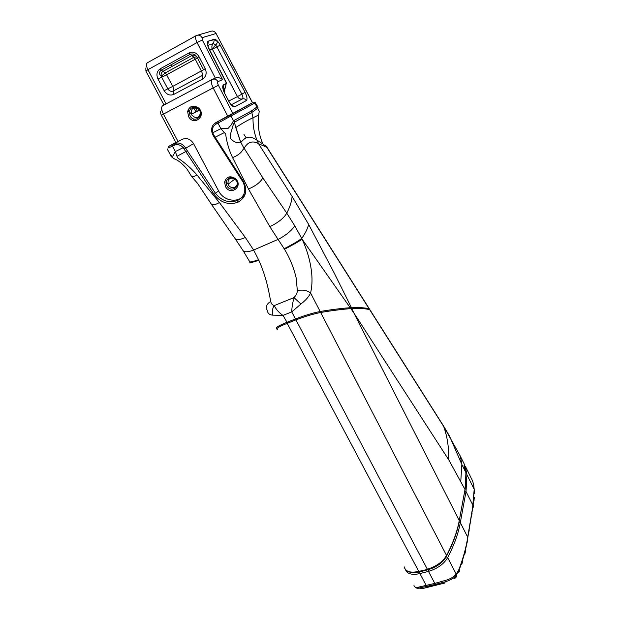 <?xml version="1.0" encoding="UTF-8"?>
<svg xmlns="http://www.w3.org/2000/svg" width="620" height="620" viewBox="0 0 620 620"><rect width="100%" height="100%" fill="white"/><g stroke="black" fill="none" stroke-linecap="round" stroke-linejoin="round"><path stroke-width="0.93" d="M457.762 572.927C459.188 572.392 459.653 571.392 459.164 569.943L458.939 569.47L456.25 574.182L447.679 557.636L446.191 556.791L446.586 556.016C453.127 543.391 457.358 531.766 459.273 521.141L459.25 520.544C457.351 531.185 453.111 542.818 446.547 555.442L446.586 556.016C442.75 562.402 436.441 566.913 427.653 569.563L419.081 571.764L428.157 569.702C436.526 567.184 442.541 562.875 446.191 556.791C442.541 562.875 436.526 567.184 428.157 569.702L419.585 571.896L428.157 569.702L428.482 571.384C437.394 568.711 443.796 564.122 447.679 557.636C454.189 544.988 458.397 533.324 460.319 522.644L466.023 491.505L466.914 474.664L465.318 466.232L472.572 480.825L473.571 484.329L474.199 489.312L472.471 508.95M295.942 319.881L427.327 569.191C436.24 566.502 442.649 561.921 446.539 555.45L320.687 312.503C313.534 313.86 305.28 316.316 295.942 319.881L287.192 323.322C278.876 326.686 275.575 328.724 277.287 329.422M320.695 312.503C330.669 310.643 346.89 308.745 350.889 308.69L353.819 312.891L351.796 308.644C360.251 308.279 366.226 308.636 369.714 309.721L370.101 310.031M350.889 308.69L351.796 308.644M442.781 424.778L443.68 426.467C447.237 436.325 448.957 447.5 448.826 459.986L353.819 312.891L459.25 520.544L465.015 489.49L448.826 459.986M442.99 425.111L460.35 456.227L461.854 464.496L460.792 481.058M225.44 186.488L224.603 182.032C226.494 176.545 230.097 175.406 235.406 178.607C243.916 186.054 230.562 196.486 225.44 186.488M243.063 180.707C247.915 190.131 246.225 197.3 238.003 202.205C228.733 205.375 220.759 202.771 214.078 194.378L215.458 193.293C221.689 201.012 229.098 203.391 237.677 200.446C244.706 196.424 246.535 190.34 243.156 182.21L242.242 180.854L243.063 180.707L215.148 137.206L224.363 132.595L225.626 133.811C226.649 142.065 228.966 149.994 232.562 157.596L248.481 188.96C255.456 186.124 260.253 182.443 262.857 177.901L244.133 148.265C247.744 141.926 252.534 140.383 258.501 143.646L267.15 147.49M214.078 194.378L184.148 149.11L193.564 143.654L218.612 190.921C223.99 202.035 240.506 203.546 245.474 193.254M196.928 174.91C194.579 176.452 192.835 177.018 191.689 176.607L187.256 169.4C182.737 163.944 178.63 160.534 174.956 159.154C171.98 157.573 170.353 155.953 170.074 154.303L170.484 155.326L172.74 156.271L175.344 151.575L177.529 157.821C184.892 162.711 191.363 168.408 196.928 174.91L219.364 202.538C215.822 204.615 213.226 205.274 211.575 204.507L210.963 203.771M270.769 301.506C271.118 303.637 272.288 304.994 274.265 305.583C276.226 309.636 279.132 312.906 282.983 315.394L272.335 315.131C269.437 314.782 267.778 313.348 267.344 310.814L267.236 310.38C265.461 307.474 266.244 304.738 269.591 302.188L270.769 301.514L268.328 289.346C266.127 279.349 262.965 269.646 258.85 260.229L257.346 260.772C251.836 262.632 249.31 263.019 249.783 261.935L249.783 261.927M248.457 188.968L269.808 226.626L278.078 239.397L253.626 250.046L258.85 260.229M369.427 309.644L369.179 308.876C365.699 307.776 359.801 307.388 351.47 307.706L334.273 273.141L308.644 224.409C307.683 228.517 305.381 233.19 301.746 238.421L294.725 225.773C292.175 230.004 287.347 234.174 280.24 238.297L278.078 239.397L284.487 249.225C289.897 258.23 293.787 267.77 296.143 277.853L297.352 290.695C297.251 293.035 296.143 295.337 294.019 297.608C292.57 303.079 291.811 307.853 291.741 311.914L301.638 303.413C305.846 300.127 308.83 296.654 310.589 293.012C311.969 286.889 312.341 280.395 311.713 273.529C310.535 261.904 307.334 250.465 302.103 239.196M276.45 327.592L276.776 328.461C275.048 327.802 278.357 325.779 286.704 322.408L295.453 318.967L296.283 319.75M350.935 308.683L351.354 307.714L350.246 307.768C346.061 307.822 330.088 309.706 320.431 311.472L320.176 311.519C313.108 312.875 304.87 315.355 295.453 318.967L291.741 311.914L282.983 315.394L287.541 323.183M308.644 224.409L292.097 196.439C291.764 201.353 289.99 206.925 286.773 213.133L262.857 177.901M252.518 102.664L254.719 103.106L255.269 102.633M212.73 134.695L214.326 137.384L215.148 137.206L213.458 134.4L212.706 134.656L212.311 133.61M213.458 134.4L212.753 132.758L212.017 132.765C210.955 128.208 212.234 124.822 215.861 122.613L222.836 118.761M258.075 107.252L257.06 106.942L259.23 111.236L258.726 114.979C257.463 125.124 258.865 134.788 262.926 143.972L264.097 146.398M223.285 118.513L252.542 102.703L216.062 33.511C214.597 31.201 212.738 30.512 210.498 31.442L197.889 35.092M227.772 116.242L213.164 87.901L161.324 115.212L175.917 142.499L182.334 139.291C186.845 137.617 190.588 139.066 193.564 143.654M233.492 120.76L231.175 116.25L229.415 115.583L217.814 121.621L217.984 123.132L220.867 128.681L212.753 132.758C211.854 128.875 212.947 126 216.031 124.116L254.719 103.106L257.06 106.942L251.178 111.127L233.492 120.76L231.306 124.783L227.889 128.627L220.867 128.681L224.363 132.595M188.526 116.459L187.643 111.46C189.542 105.974 193.091 104.757 198.299 107.81C207.312 115.351 193.967 127.015 188.526 116.459M203.616 69.812L205.189 68.634L199.028 56.668C196.408 52.522 193.099 51.274 189.1 52.909L160.278 68.743L161.254 70.192L165.308 72.881L166.594 74.803L161.673 77.221L161.278 76.229C160.782 74.051 161.355 72.424 162.998 71.354L191.75 55.614L193.983 57.226L195.261 59.194L197.431 57.9M203.577 69.766L172.717 86.42C173.786 88.606 173.995 90.117 173.344 90.962C171.136 91.838 169.299 91.132 167.826 88.846L172.717 86.42L166.594 74.803L195.261 59.194L201.376 71.037C202.446 73.261 202.678 74.78 202.081 75.609L202.616 79.05L173.817 94.387C169.95 95.914 166.726 94.674 164.137 90.675L157.968 79.035L161.673 77.221L167.826 88.846L164.137 90.675M232.562 157.596C237.468 155.705 240.862 153.163 242.746 149.978L244.055 148.382L240.8 142.399L244.055 148.382M234.065 120.528L235.763 127.534L240.715 142.515M240.7 142.484C238.444 141.5 237.832 144.507 231.748 139.88C229.787 138.648 229.935 134.834 232.19 128.441C233.182 124.682 234.027 122.551 234.724 122.039L251.805 112.476L251.178 111.127M196.555 56.56C195.044 55.141 193.44 54.823 191.75 55.614L189.1 52.909M208.188 41.168L214.226 39.269C215.962 39.176 217.961 41.122 220.216 45.105L245.063 92.334C247.117 96.612 247.527 99.371 246.287 100.611L234.802 106.764C233.05 107.167 230.996 105.276 228.633 101.068L224.549 93.109C222.503 88.714 222.169 85.94 223.549 84.785L226.176 83.584L226.021 82.336L209.103 49.22C207.049 44.811 206.747 42.129 208.188 41.168L214.373 39.61L213.443 43.547C211.916 44.873 211.498 46.608 212.187 48.748L212.397 49.22L216.876 46.864L215.675 45.012L213.443 43.547L207.754 45.4M245.063 92.334L237.483 96.588C238.723 98.642 240.397 99.409 242.513 98.89C243.234 98.185 243.001 96.604 241.823 94.155L216.876 46.864L220.216 45.105M216.179 33.488L215.326 32.449M252.449 102.757L216.062 33.511L202.081 37.712L202.337 40.036L222.58 79.631C220.178 77.671 217.76 77.167 215.334 78.12L197.075 42.547L147.909 69.704C146.119 65.96 145.956 63.643 147.421 62.744L195.974 35.743M256.974 140.182L256.959 140.143C254.138 132.998 252.821 125.534 253.022 117.746C247.837 120.133 242.118 123.38 235.863 127.472L240.8 142.399C243.738 139.221 245.838 137.578 247.109 137.485C249.876 136.571 253.162 137.47 256.974 140.182L258.501 143.646L292.097 196.439M255.269 102.695L258.013 107.198L257.842 108.151L251.805 112.476L253.022 117.746L258.726 114.979M297.352 290.703L298.708 290.354C303.444 289.664 307.404 290.548 310.589 293.012L320.176 311.519L319.742 312.674M284.487 249.225L286.022 248.457C293.175 244.768 298.53 241.668 302.079 239.149L301.746 238.429C298.243 241.033 292.911 244.195 285.743 247.922L284.185 248.705M302.079 239.149L350.246 307.768L349.82 308.752M272.893 315.169C271.785 311.86 272.242 308.667 274.265 305.583L294.019 297.608L300.878 303.978M184.148 149.11L183.156 147.645L184.582 146.568L215.458 193.293L218.612 190.921M211.575 204.507L197.578 183.396L191.2 176.041M165.788 72.618L166.362 72.3M219.387 202.531L245.342 237.468L253.626 250.046L251.519 250.806C246.915 252.216 244.063 252.1 242.963 250.449L235.166 238.723M406.72 570.648C409.456 572.71 413.579 573.082 419.081 571.764L419.585 571.896C415.974 572.803 412.904 572.88 410.37 572.144M463.993 465.806L465.171 471.177M474.3 493.458C474.688 490.924 474.68 490.141 474.285 491.118M473.874 500.542L474.509 497.535M474.075 500.487L473.827 500.952M473.3 507.207L473.548 505.308M473.874 486.181L473.571 484.329M467.371 540.299L467.705 537.183C466.325 546.925 463.404 557.69 458.939 569.47M469.208 530.503L468.247 534.425M470.603 521.707L469.611 525.504M471.146 516.313L471.022 517.018M471.495 516.22L472.053 513.345M466.697 544.058L467.844 539.764M465.062 550.343L465.868 549.847L465.023 553.327M465.031 553.335L464.202 554.559M462.807 560.705L461.838 564.208M454.135 578.452C455.917 578.072 456.692 576.879 456.444 574.88L459.164 569.927C463.589 558.085 466.472 547.243 467.813 537.408L473.099 505.664L474.199 489.304L466.914 474.664M405.457 569.579C407.139 573.965 411.959 575.306 419.903 573.585L428.482 571.384L434.806 583.397L418.136 587.233C415.485 587.729 414.082 587.008 413.928 585.086M445.23 580.46L434.806 583.397L435.449 584.389L445.253 581.808L445.23 580.46C450.236 579.041 453.91 576.949 456.25 574.182L456.436 574.88C455.189 577.421 451.453 579.731 445.253 581.808L444.734 583.048L421.848 588.744L419.035 588.093L418.136 587.233M432.341 586.063L428.304 586.171M472.796 481.484L472.572 480.825M465.031 490.064L465.938 472.704L461.854 464.496M287.192 323.322L418.748 571.392L427.467 569.416C436.379 566.757 442.757 562.146 446.601 555.574C451.344 546.251 452.329 543.5 454.685 537.323C456.529 532.379 458.064 526.806 459.281 520.591L465.039 489.544L465.938 472.704L464.434 464.543M404.178 566.843C405.519 571.663 410.37 573.182 418.748 571.392L418.895 571.617C411.905 573.19 407.239 572.237 404.875 568.757M465.085 489.754L466.163 477.237M465.876 472.595L464.38 464.884M369.714 309.721L443.889 426.8M459.784 455.088L464.364 464.295M237.065 182.179C238.537 187.527 230.779 189.805 228.392 184.76L228.129 184.179C227.509 179.242 229.578 177.374 234.337 178.583M235.135 179.118L236.832 181.435M226.843 185.713C231.097 194.006 242.172 185.341 235.112 179.172C230.71 176.522 227.726 177.467 226.153 182.009L226.843 185.713M238.003 202.205L237.677 200.446M187.279 150.768L176.979 156.294M368.931 309.512L369.179 308.876L266.515 146.824M351.47 307.706L351.052 308.683M350.571 307.745L350.145 308.737M369.28 308.915L369.04 309.535M320.431 311.472L319.99 312.627M243.978 134.431L246.179 137.857M216.031 124.116L215.861 122.613L217.814 121.621M253.084 102.486L229.415 115.583M166.083 103.881L147.909 69.704L145.917 71.083L163.982 104.997M160.278 68.743C156.852 71.176 156.085 74.609 157.968 79.035M205.189 68.634C207.026 73.144 206.173 76.624 202.616 79.05M171.608 66.642L171.407 64.627M195.982 111.941L193.37 107.159M175.886 142.445L168.408 146.529L172.337 144.692L182.334 139.291M202.081 75.609L173.344 90.962L173.817 94.387M178.049 141.469L163.401 114.033C161.316 109.694 161.099 106.896 162.734 105.656L212.04 79.538M212.776 79.205L215.334 78.12M218.403 85.266L213.164 87.901C211.063 83.421 210.746 80.608 212.203 79.453C214.543 78.531 216.473 79.259 217.976 81.646C217.364 82.142 217.504 83.351 218.403 85.266L232.926 113.553M198.563 108.973C193.332 106.617 190.921 108.368 191.347 114.227L191.642 114.871C196.098 119.234 199.043 118.536 200.485 112.778M189.983 115.708L189.255 111.569C190.836 107.02 193.781 106.012 198.098 108.539C205.569 114.785 194.502 124.465 189.983 115.708M202.337 40.036L197.075 42.547C195.269 38.696 195.021 36.363 196.331 35.549C198.648 34.581 200.57 35.301 202.081 37.712M222.58 79.631L217.976 81.646M199.028 56.668L197.362 57.769L203.476 69.634M229.726 102.951L224.549 93.109M223.068 88.761L223.549 84.785M225.587 87.637L223.092 88.885M223.727 90.923L225.354 87.831L226.176 83.584M224.711 93.031C222.673 88.815 222.332 86.18 223.696 85.111L226.323 83.909L226.184 82.266L209.273 49.166C207.235 44.927 206.925 42.377 208.343 41.517L207.715 45.245M209.521 49.654L212.187 48.748L215.675 45.012C217.372 43.16 217.721 41.85 216.729 41.091L214.226 39.269M228.811 101.014L237.483 96.588L212.397 49.22L209.762 50.119M223.51 84.8L223.82 85.49M224.812 88.303L224.735 93.07M231.151 104.842L242.513 98.89C244.102 98.495 245.357 99.068 246.287 100.611M231.19 104.896L234.802 106.764M269.808 226.626L272.079 225.579C279.403 221.65 284.301 217.504 286.773 213.133L294.725 225.773M174.328 145.243L172.461 146.188L175.344 151.575L183.156 147.645C180.49 144.716 177.545 143.917 174.328 145.243L174.204 143.739C177.987 142.181 181.451 143.127 184.582 146.568M167.911 148.056L172.461 146.188L172.337 144.692M193.393 119.28L193.068 118.699M189.798 112.739L189.41 112.034M189.24 111.716L188.147 109.725M245.342 237.468L243.257 238.359C239.204 239.87 236.507 239.987 235.158 238.715L234.918 238.351M258.61 259.695L257.067 260.245C251.565 262.082 249.023 262.423 249.434 261.268L243.218 250.829M464.768 490.986L466.023 491.505L472.99 505.432L467.705 537.183L460.319 522.644L458.994 522.094M421.848 588.744L427.978 587.148L426.242 585.536L419.903 573.585L419.585 571.896M464.837 466.077L465.318 466.232M414.338 586.435C415.935 588.086 417.5 588.636 419.035 588.093L435.449 584.389L436.526 585.024L444.734 583.048M427.978 587.148L436.526 585.024M443.486 425.901L369.993 309.861M443.478 425.878L449.43 435.922L461.838 464.372M224.603 182.032L226.153 182.009L228.129 184.179L234.996 179.01M235.406 178.607L235.112 179.172L236.747 181.366M369.458 309.016L267.011 147.273M254.425 102.711L255.262 102.703M214.334 137.4L242.226 180.831M267.003 147.266L266.515 146.475C265.685 145.39 265.081 145.018 264.678 145.351L263.019 144.166M187.643 111.46L189.255 111.569L191.347 114.227L199.322 110.29M198.299 107.81L198.098 108.539L200.012 111.127M196.765 56.901L193.983 57.226L165.308 72.881L161.278 76.229L160.014 74.981C159.084 73.036 159.503 71.447 161.254 70.192L190.061 54.397C192.797 53.398 194.951 54.103 196.525 56.513L197.315 57.714M224.672 88.474L224.525 92.674M256.959 140.143L262.926 143.972M195.176 107.159L197.4 111.236M199.865 115.754L200.097 116.173M145.824 67.975L145.878 70.982M161.308 115.181C160.41 113.042 160.34 111.584 161.107 110.809M170.074 154.295L167.121 148.808M211.536 204.484L235.158 238.708M276.365 327.701L276.776 328.461"/></g></svg>
